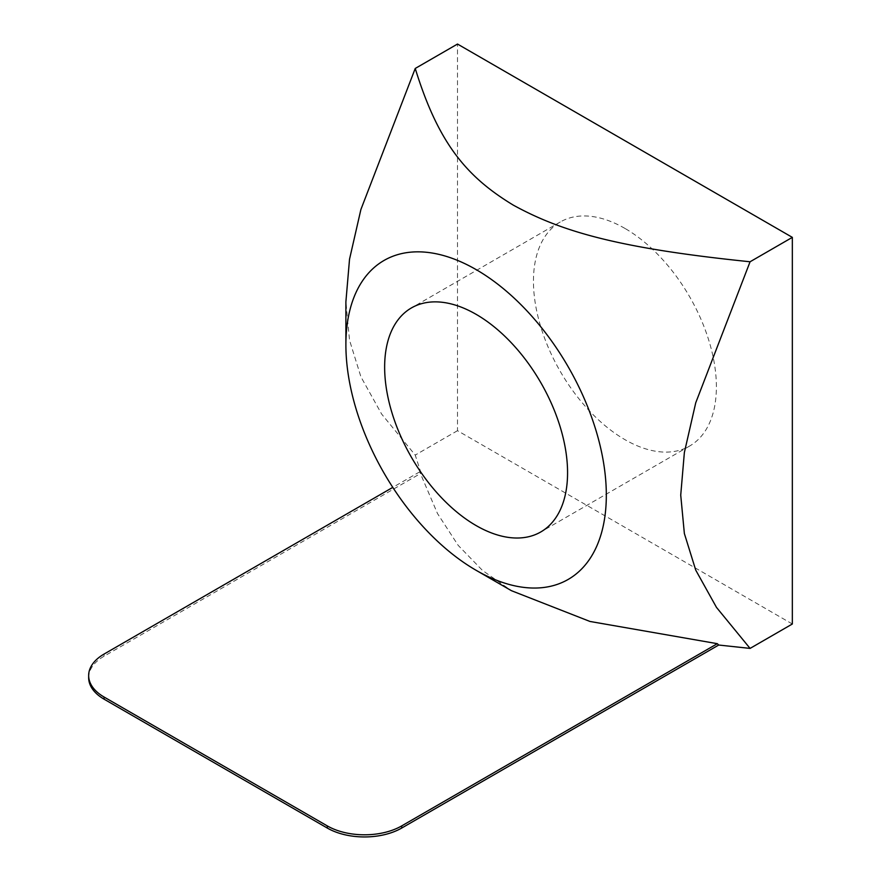 <?xml version="1.0" encoding="UTF-8"?>
<svg xmlns="http://www.w3.org/2000/svg" width="881" height="881" viewBox="0 0 881 881"><rect width="100%" height="100%" fill="white"/><g stroke="black" fill="none" stroke-linecap="round" stroke-linejoin="round"><path stroke-width="0.66" stroke-dasharray="4.41 3.3" d="M88.662 677.698A52.618 30.372 0 0 1 104.068 656.213L421.074 473.196L419.686 471.853L437.505 513.557L458.186 545.372L482.491 570.436L511.454 590.699M419.686 471.853L392.783 487.38M792.338 624.001L457.503 430.688L457.503 44.05M624.926 228.41A129.353 74.687 -120 0 0 560.25 222.001A129.353 74.687 -120 0 0 540.416 325.651A129.353 74.687 -120 0 0 624.926 439.641A129.353 74.687 -120 0 0 689.603 446.05A129.353 74.687 -120 0 0 709.425 342.39A129.353 74.687 -120 0 0 624.926 228.41M421.074 473.196L415.237 455.081L381.66 414.103L360.902 376.804L349.526 340.176L345.892 301.809M457.503 430.688L415.237 455.081M104.068 656.213L104.068 654.065M560.25 222.001L411.438 307.921M689.603 446.05L540.78 531.959"/><path stroke-width="1.32" d="M717.321 643.681L718.709 645.035L401.703 828.052L401.703 825.904L717.321 643.681L589.973 621.457L511.454 590.699L476.103 570.293A184.151 106.315 -120 0 0 606.326 495.122A184.151 106.315 -120 0 0 476.103 269.586A184.151 106.315 -120 0 0 345.892 344.768A184.151 106.315 -120 0 0 476.103 570.293M392.783 487.38L104.068 654.065A52.618 30.372 0 0 0 88.662 675.551A52.618 30.372 0 0 0 104.068 697.025L327.291 825.904A52.618 30.372 0 0 0 401.703 825.904M88.662 675.551L88.662 677.698A52.618 30.372 0 0 0 104.068 699.173L327.291 828.052A52.618 30.372 0 0 0 401.703 828.052M345.892 344.768L345.892 301.809L349.526 259.234L360.902 209.48L415.237 68.454L457.503 44.05L792.338 237.363L792.338 624.001L750.072 648.405L718.709 645.035M476.103 525.561A129.353 74.687 60 0 1 391.605 411.57A129.353 74.687 60 0 1 411.438 307.921A129.353 74.687 60 0 1 540.78 382.596A129.353 74.687 60 0 1 540.78 531.959A129.353 74.687 60 0 1 476.103 525.561M415.237 68.454C438.606 144.418 467.415 177.257 513.315 205.141C561.615 231.648 618.495 248.277 750.072 261.767L695.737 402.793L684.361 452.548L680.727 495.122L684.361 533.501L695.737 570.117L716.495 607.416L750.072 648.405M792.338 237.363L750.072 261.767M327.291 828.052L327.291 825.904M104.068 699.173L104.068 697.025"/></g></svg>

